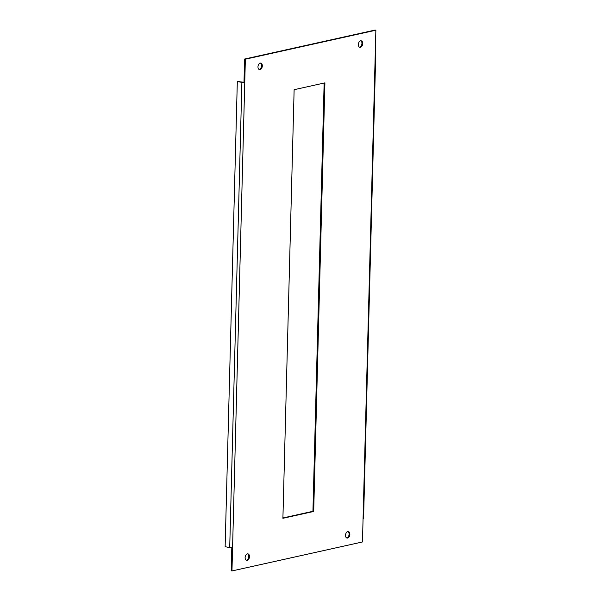 <?xml version="1.0" encoding="UTF-8"?>
<svg xmlns="http://www.w3.org/2000/svg" width="601" height="601" viewBox="0 0 601 601"><rect width="100%" height="100%" fill="white"/><g stroke="black" fill="none" stroke-linecap="round" stroke-linejoin="round"><path stroke-width="0.9" d="M375.76 53.204L363.575 518.423A2.028 0.443 -178.5 0 1 363.072 518.701L362.463 541.959L231.963 570.95L232.572 547.691A2.028 0.443 -178.5 0 1 229.71 547.654L225.135 546.67L237.32 81.443L243.991 82.299L244.599 59.041L375.099 30.05L375.865 30.215L375.257 53.474A2.028 0.443 1.5 0 0 375.76 53.204A2.028 0.443 1.5 0 0 375.272 52.896M243.991 82.299L244.75 82.465L245.358 59.198L244.599 59.041M231.963 570.95L231.197 570.785L231.798 547.789M245.358 59.198L375.865 30.215M282.906 518.302L313.692 511.466L324.916 82.863L294.129 89.699L282.906 518.302M347.596 538.03A3.298 2.111 102.2 0 0 349.82 534.792A3.298 2.111 102.2 0 0 348.377 531.592A3.298 2.111 102.2 0 0 345.62 534.372A3.298 2.111 102.2 0 0 346.987 538.038A3.298 2.111 102.2 0 0 347.596 538.03M360.45 47.269A3.298 2.111 102.2 0 0 362.673 44.031A3.298 2.111 102.2 0 0 361.224 40.83A3.298 2.111 102.2 0 0 358.466 43.61A3.298 2.111 102.2 0 0 359.834 47.276A3.298 2.111 102.2 0 0 360.45 47.269M247.206 560.327A3.298 2.111 102.2 0 0 249.438 557.097A3.298 2.111 102.2 0 0 247.988 553.889A3.298 2.111 102.2 0 0 245.231 556.669A3.298 2.111 102.2 0 0 246.598 560.335A3.298 2.111 102.2 0 0 247.206 560.327M260.06 69.566A3.298 2.111 102.2 0 0 262.284 66.328A3.298 2.111 102.2 0 0 260.842 63.128A3.298 2.111 102.2 0 0 258.084 65.907A3.298 2.111 102.2 0 0 259.452 69.573A3.298 2.111 102.2 0 0 260.06 69.566M282.913 517.964L312.933 511.301L324.142 83.036M346.619 537.903A3.298 2.111 102.2 0 0 346.837 537.865A3.298 2.111 102.2 0 0 349.016 534.935A3.298 2.111 102.2 0 0 347.979 531.569M359.466 47.133A3.298 2.111 102.2 0 0 359.683 47.103A3.298 2.111 102.2 0 0 361.862 44.166A3.298 2.111 102.2 0 0 360.833 40.8M246.23 560.2A3.298 2.111 102.2 0 0 246.448 560.162A3.298 2.111 102.2 0 0 248.626 557.232A3.298 2.111 102.2 0 0 247.597 553.867M259.084 69.431A3.298 2.111 102.2 0 0 259.301 69.4A3.298 2.111 102.2 0 0 261.48 66.471A3.298 2.111 102.2 0 0 260.443 63.097M237.32 81.443L241.887 82.435A2.028 0.443 1.5 0 0 244.75 82.465L232.572 547.691M312.933 511.301L313.692 511.466M363.072 518.701L375.257 53.474M241.887 82.435L229.71 547.654"/></g></svg>
